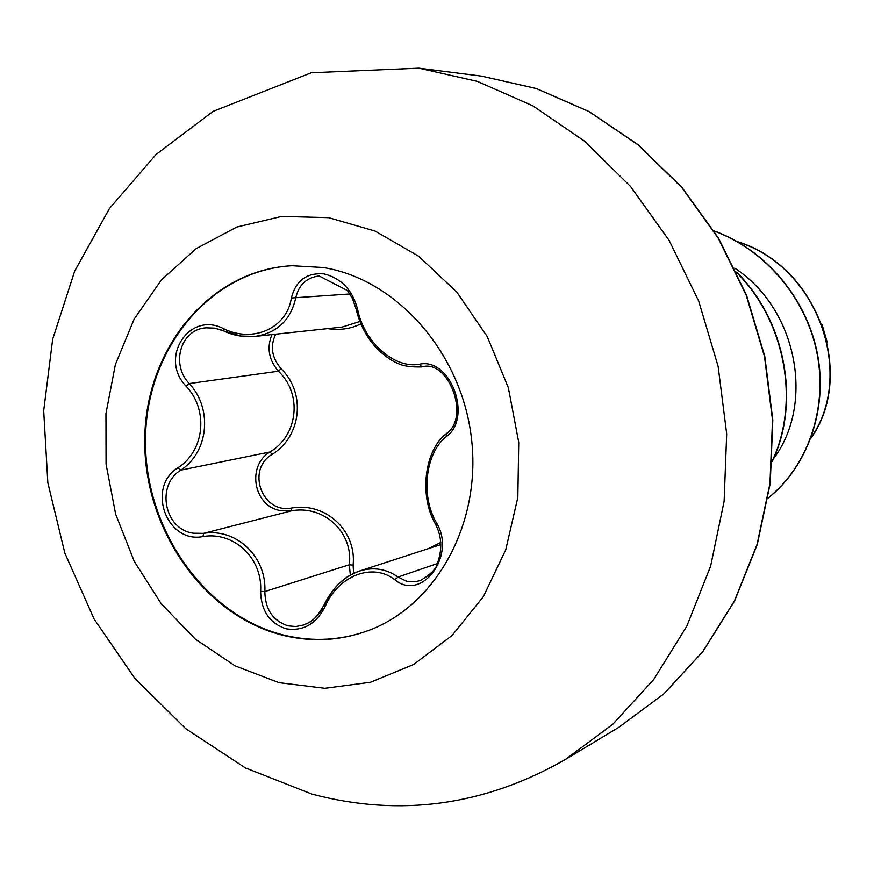 <?xml version="1.0" encoding="UTF-8"?>
<svg xmlns="http://www.w3.org/2000/svg" width="874" height="874" viewBox="0 0 874 874"><rect width="100%" height="100%" fill="white"/><g stroke="black" fill="none" stroke-linecap="round" stroke-linejoin="round"><path stroke-width="1.31" d="M369.156 630.263C341.537 640.424 313.351 642.106 284.596 635.3C204.603 616.072 143.981 528.464 145.51 438.682C146.275 348.879 210.142 270.121 292.287 265.707M283.919 635.54C203.828 616.29 143.161 528.519 144.767 438.628C145.608 348.704 209.673 269.946 291.949 265.729L323.183 267.51C396.119 279.112 460.991 351.752 471.304 437.12C482.033 522.455 436.629 605.103 368.839 630.383C341.1 640.664 312.794 642.379 283.919 635.54M394.829 579.779C372.586 562.124 338.14 575.78 325.172 606.48C316.257 623.981 303.245 631.432 286.137 628.81C269.64 623.304 261.129 610.828 260.616 591.381C262.845 558.366 233.795 531.141 202.954 536.57C166.453 543.814 146.122 487.255 178.012 467.732C204.614 450.766 208.755 409.906 186.053 386.122C158.587 357.914 189.374 310.434 223.853 328.81C253.11 343.209 286.901 328.231 291.37 298.001C295.794 280.576 306.687 272.546 324.036 273.901C341.384 278.293 352.583 290.135 357.619 309.429C363.945 341.789 394.261 368.981 419.323 364.261C450.46 357.007 472.998 417.761 446.177 436.76C425.321 453.147 420.547 495.383 436.235 522.477C456.873 554.859 421.956 602.306 394.829 579.779L398.052 577.026L405.831 580.937L408.879 581.625L415.095 581.756L420.307 580.554M319.218 275.966L319.13 275.966C306.435 277.582 298.602 285.011 295.663 298.252C290.529 320.31 276.992 333.027 255.044 336.403L240.743 336.042L223.7 330.94L223.853 328.81M223.558 330.733L214.917 328.143L206.122 327.826C180.634 329.181 170.463 364.327 189.265 383.555C212.939 408.934 208.547 452.087 180.721 470.168C155.55 485.507 164.52 529.961 193.7 533.238L203.62 533.359C236.067 527.863 266.756 556.596 264.844 591.523C265.161 609.375 272.906 620.824 288.059 625.86L295.915 626.549L303.813 624.932C311.526 622.026 317.666 616.727 322.211 609.047M350.332 575.158L349.327 564.757C353.435 532.255 323.697 504.779 291.479 510.831L281.996 510.777C254.105 508.012 245.802 466.268 269.968 451.989L272.131 454.349C245.911 469.688 262.134 514.12 291.741 508.002C325.554 501.96 356.811 530.791 353.096 565.161L353.642 573.41M275.649 334.207C269.968 346.333 271.781 357.837 281.089 368.708C306.206 393.082 301.41 436.519 272.131 454.349M360.809 323.872C350.845 328.886 339.757 330.47 327.553 328.624M822.128 324.855L827.186 342.095M737.722 241.847C819.79 267.51 854.696 376.312 811.192 437.437M737.219 241.563C820.14 266.898 855.318 376.967 810.941 438.125M773.468 458.774C814.808 404.192 797.689 309.167 734.717 268.143M768.104 498.06C807.259 466.672 827.678 409.884 817.266 354.494C806.789 299.137 766.072 250.161 714.156 231.031M772.387 460.653C799.841 402.269 785.792 321.949 736.924 272.808M768.082 498.191C807.412 466.858 827.973 409.939 817.54 354.429C807.03 298.952 766.137 249.888 714.047 230.867M772.343 461.286C800.365 402.619 786.163 321.403 736.607 272.131M428.227 548.686L440.78 542.459M202.954 536.57L203.62 533.359L291.479 510.831L291.741 508.002M260.616 591.381L264.844 591.523L349.327 564.757L353.096 565.161M325.172 606.48L324.123 605.376C332.175 588.071 344.006 576.621 359.618 571.006L440.409 544.721M255.044 336.414L342.16 327.062L359.848 321.501M178.012 467.732L180.721 470.168L269.968 451.989C298.078 435.35 302.633 393.999 278.413 371.221L281.089 368.708M186.053 386.122L189.265 383.555L278.413 371.221C268.733 359.804 266.581 347.59 271.967 334.6M359.695 570.984C373.438 566.811 386.232 568.821 398.052 577.026L437.317 563.577M446.625 433.482L446.199 433.744C470.922 417.302 448.122 358.613 421.967 366.916L407.208 366.337M436.082 524.4L435.427 524.05L436.235 522.477M420.219 580.598L420.219 580.598C430.511 574.6 436.181 568.996 437.229 563.774C442.484 549.724 441.883 536.483 435.427 524.05C418.646 495.023 424.884 450.077 446.199 433.744L446.177 436.76M356.505 308.751L356.144 309.188C359.848 325.062 367.233 338.631 378.278 349.906C385.598 356.636 392.251 361.191 398.216 363.573C403.362 366.108 411.283 367.233 421.967 366.916L419.323 364.261M319.13 275.966L347.568 290.627L352.517 298.679L356.144 309.188L357.619 309.429M349.895 293.97L291.37 298.001M328.635 217.659L375.099 231.075L418.635 256.235L456.774 292.047L487.299 336.687L508.362 387.75L518.73 442.364L517.823 497.426L505.751 549.812L483.355 596.658L452.055 635.496L413.73 664.448L370.565 682.244L324.888 688.297L279.024 682.66L235.161 665.912L195.317 639.123L161.22 603.716L134.29 561.425L115.652 514.207L106.06 464.17L105.951 413.489L115.401 364.436L134.104 319.207L161.362 279.953L196.104 248.664L236.854 227.022L281.756 216.402L328.635 217.659M418.974 68.183L477.28 81.369L532.845 105.83L584.575 141.195L630.58 186.512L669.113 240.383L698.676 301.027L718.111 366.304L726.687 433.865L724.12 501.283L710.628 566.123L686.833 626.155L653.785 679.393L612.838 724.218L565.554 759.375C484.589 805.795 400.019 817.354 311.832 794.062L245.386 767.896L185.703 728.643L134.771 678.279L94.086 618.989L64.829 553.034L47.852 482.809L43.7 410.725L52.659 339.287L74.705 271.038L109.447 208.558L156.053 154.48L213.103 111.38L311.253 72.771L418.886 68.172L481.454 76.114L536.188 88.514L589.032 111.599L638.162 144.909L681.775 187.549L718.242 238.198L746.178 295.183L764.488 356.526L772.507 420.033L769.961 483.442L757.037 544.502L734.357 601.115L702.871 651.425L663.847 693.89L618.77 727.343L565.554 759.375M618.77 727.343L663.912 693.858L703.002 651.37L734.542 601.05L757.277 544.436L770.234 483.377L772.813 419.968L764.805 356.472L746.494 295.139L718.537 238.165L682.037 187.528L638.37 144.909L589.185 111.61L536.275 88.514L481.454 76.114M359.618 571.006C344.422 576.01 332.481 587.492 323.795 605.442C312.542 624.386 308.751 621.917 303.737 624.965L303.737 624.965M206.122 327.826L214.567 328.132L223.7 330.94C232.965 335.398 243.212 337.244 254.454 336.468"/></g></svg>
